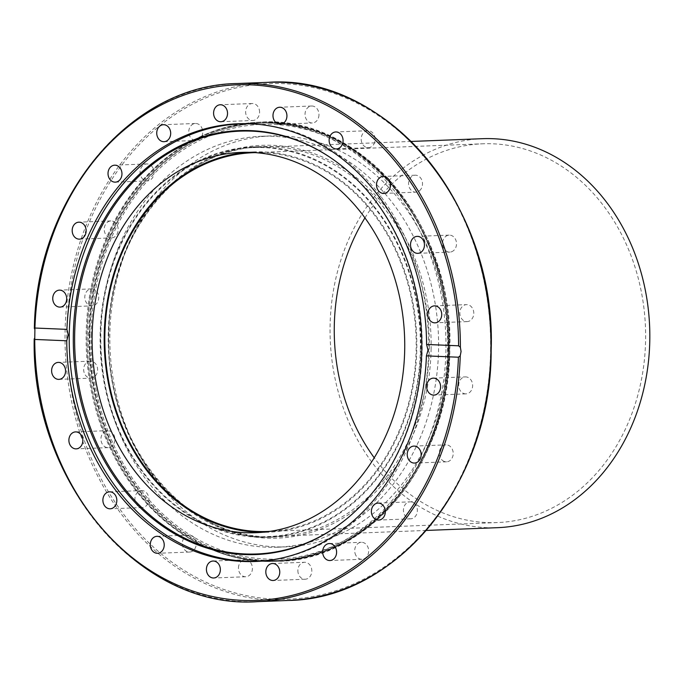 <?xml version="1.0" encoding="UTF-8"?>
<svg xmlns="http://www.w3.org/2000/svg" width="684" height="684" viewBox="0 0 684 684"><rect width="100%" height="100%" fill="white"/><g stroke="black" fill="none" stroke-linecap="round" stroke-linejoin="round"><path stroke-width="0.51" stroke-dasharray="3.42 2.56" d="M346.018 519.387A211.578 173.736 -92.2 0 0 346.326 519.139A211.578 173.736 -92.2 0 0 332.347 158.91A211.578 173.736 -92.2 0 0 332.022 158.688M256.064 124.137A218.777 179.653 87.8 0 1 428.611 350.071A218.777 179.653 87.8 0 1 272.959 559.717M247.095 152.31A190.297 156.26 87.8 0 1 253.071 151.933A190.297 156.26 87.8 0 1 416.804 348.643A190.297 156.26 87.8 0 1 267.948 532.237A190.297 156.26 87.8 0 1 261.835 532.332M100.129 335.357A195.282 160.355 87.8 0 1 252.875 146.957A195.282 160.355 87.8 0 1 420.891 348.814A195.282 160.355 87.8 0 1 268.145 537.214A195.282 160.355 87.8 0 1 100.129 335.357M100.813 334.647A205.627 168.845 -92.2 0 0 277.73 547.2A205.627 168.845 -92.2 0 0 438.564 348.814A205.627 168.845 -92.2 0 0 261.647 136.261A205.627 168.845 -92.2 0 0 100.813 334.647M109.842 334.296A205.627 168.845 -92.2 0 0 286.758 546.849A205.627 168.845 -92.2 0 0 447.601 348.464A205.627 168.845 -92.2 0 0 270.676 135.911A205.627 168.845 -92.2 0 0 109.842 334.296M89.775 334.185A219.034 179.858 -92.2 0 0 278.234 560.598A219.034 179.858 -92.2 0 0 449.559 349.276A219.034 179.858 -92.2 0 0 261.108 122.863A219.034 179.858 -92.2 0 0 89.775 334.185A219.034 179.858 -92.2 0 0 278.251 560.598A219.034 179.858 -92.2 0 0 449.585 349.276A219.034 179.858 -92.2 0 0 261.126 122.863A219.034 179.858 -92.2 0 0 89.792 334.177M445.942 349.421A219.034 179.858 87.8 0 1 274.541 560.743A219.034 179.858 87.8 0 1 262.605 560.718A219.034 179.858 87.8 0 1 204.593 546.507A219.034 179.858 87.8 0 1 86.158 334.322A219.034 179.858 87.8 0 1 188.921 142.605A219.034 179.858 87.8 0 1 257.552 123A219.034 179.858 87.8 0 1 269.487 123.017A219.034 179.858 87.8 0 1 445.942 349.421M297.865 570.465A8.49 6.968 -92.2 0 0 305.167 579.237A8.49 6.968 -92.2 0 0 311.81 571.046A8.49 6.968 -92.2 0 0 304.508 562.274A8.49 6.968 -92.2 0 0 297.865 570.465M238.844 565.36A8.49 6.968 -92.2 0 0 245.761 576.749A8.49 6.968 -92.2 0 0 252.028 571.166A8.49 6.968 -92.2 0 0 245.103 559.777A8.49 6.968 -92.2 0 0 238.844 565.36M183.731 538.342A8.49 6.968 -92.2 0 0 183.124 547.405A8.49 6.968 -92.2 0 0 189.622 552.048A8.49 6.968 -92.2 0 0 194.855 548.782A8.49 6.968 -92.2 0 0 195.462 539.719A8.49 6.968 -92.2 0 0 188.964 535.076A8.49 6.968 -92.2 0 0 183.731 538.342M137.912 492.035A8.49 6.968 -92.2 0 0 135.304 501.68A8.49 6.968 -92.2 0 0 142.238 507.554A8.49 6.968 -92.2 0 0 145.897 506.1A8.49 6.968 -92.2 0 0 148.505 496.456A8.49 6.968 -92.2 0 0 141.579 490.582A8.49 6.968 -92.2 0 0 137.912 492.035M105.883 430.98A8.49 6.968 -92.2 0 0 101.035 440.453A8.49 6.968 -92.2 0 0 108.234 447.627A8.49 6.968 -92.2 0 0 109.936 447.302A8.49 6.968 -92.2 0 0 114.784 437.82A8.49 6.968 -92.2 0 0 107.576 430.655A8.49 6.968 -92.2 0 0 105.883 430.98M90.767 361.161A8.49 6.968 -92.2 0 0 90.305 361.161A8.49 6.968 -92.2 0 0 83.662 369.634A8.49 6.968 -92.2 0 0 90.502 378.124A8.49 6.968 -92.2 0 0 90.963 378.124A8.49 6.968 -92.2 0 0 97.607 369.651A8.49 6.968 -92.2 0 0 90.767 361.161M94.05 289.4A8.49 6.968 -92.2 0 0 91.442 288.896A8.49 6.968 -92.2 0 0 84.867 296.044A8.49 6.968 -92.2 0 0 89.484 305.355A8.49 6.968 -92.2 0 0 92.101 305.859A8.49 6.968 -92.2 0 0 98.667 298.72A8.49 6.968 -92.2 0 0 94.05 289.4M115.408 222.727A8.49 6.968 -92.2 0 0 110.876 220.941A8.49 6.968 -92.2 0 0 104.541 226.789A8.49 6.968 -92.2 0 0 106.995 236.108A8.49 6.968 -92.2 0 0 111.535 237.904A8.49 6.968 -92.2 0 0 117.862 232.056A8.49 6.968 -92.2 0 0 115.408 222.727M152.754 167.674A8.49 6.968 -92.2 0 0 146.709 163.938A8.49 6.968 -92.2 0 0 140.776 168.563A8.49 6.968 -92.2 0 0 141.314 177.173A8.49 6.968 -92.2 0 0 147.368 180.909A8.49 6.968 -92.2 0 0 153.293 176.284A8.49 6.968 -92.2 0 0 152.754 167.674M202.43 129.618A8.49 6.968 -92.2 0 0 195.427 123.479A8.49 6.968 -92.2 0 0 189.083 134.303A8.49 6.968 -92.2 0 0 196.086 140.442A8.49 6.968 -92.2 0 0 202.43 129.618M259.578 112.296A8.49 6.968 -92.2 0 0 252.268 103.515A8.49 6.968 -92.2 0 0 245.633 111.706A8.49 6.968 -92.2 0 0 252.935 120.487A8.49 6.968 -92.2 0 0 259.578 112.296M318.59 117.392A8.49 6.968 -92.2 0 0 311.673 106.011A8.49 6.968 -92.2 0 0 305.415 111.595A8.49 6.968 -92.2 0 0 312.332 122.975A8.49 6.968 -92.2 0 0 318.59 117.392M373.712 144.418A8.49 6.968 -92.2 0 0 374.319 135.355A8.49 6.968 -92.2 0 0 367.821 130.712A8.49 6.968 -92.2 0 0 362.588 133.97A8.49 6.968 -92.2 0 0 361.981 143.042A8.49 6.968 -92.2 0 0 368.479 147.676A8.49 6.968 -92.2 0 0 373.712 144.418M419.523 190.725A8.49 6.968 -92.2 0 0 422.139 181.072A8.49 6.968 -92.2 0 0 415.205 175.207A8.49 6.968 -92.2 0 0 411.546 176.652A8.49 6.968 -92.2 0 0 408.938 186.296A8.49 6.968 -92.2 0 0 415.863 192.17A8.49 6.968 -92.2 0 0 419.523 190.725M451.56 251.772A8.49 6.968 -92.2 0 0 456.408 242.298A8.49 6.968 -92.2 0 0 449.2 235.134A8.49 6.968 -92.2 0 0 447.507 235.458A8.49 6.968 -92.2 0 0 442.659 244.932A8.49 6.968 -92.2 0 0 449.858 252.097A8.49 6.968 -92.2 0 0 451.56 251.772M466.676 321.6A8.49 6.968 -92.2 0 0 467.138 321.6A8.49 6.968 -92.2 0 0 473.781 313.127A8.49 6.968 -92.2 0 0 466.941 304.628A8.49 6.968 -92.2 0 0 466.479 304.628A8.49 6.968 -92.2 0 0 459.836 313.101A8.49 6.968 -92.2 0 0 466.676 321.6M463.393 393.351A8.49 6.968 -92.2 0 0 466.001 393.864A8.49 6.968 -92.2 0 0 472.576 386.716A8.49 6.968 -92.2 0 0 467.95 377.406A8.49 6.968 -92.2 0 0 465.342 376.893A8.49 6.968 -92.2 0 0 458.767 384.04A8.49 6.968 -92.2 0 0 463.393 393.351M442.035 460.024A8.49 6.968 -92.2 0 0 446.566 461.82A8.49 6.968 -92.2 0 0 452.902 455.971A8.49 6.968 -92.2 0 0 450.44 446.643A8.49 6.968 -92.2 0 0 445.908 444.856A8.49 6.968 -92.2 0 0 439.573 450.705A8.49 6.968 -92.2 0 0 442.035 460.024M404.689 515.086A8.49 6.968 -92.2 0 0 410.733 518.814A8.49 6.968 -92.2 0 0 416.659 514.197A8.49 6.968 -92.2 0 0 416.12 505.587A8.49 6.968 -92.2 0 0 410.075 501.851A8.49 6.968 -92.2 0 0 404.15 506.468A8.49 6.968 -92.2 0 0 404.689 515.086M355.005 553.134A8.49 6.968 -92.2 0 0 362.007 559.281A8.49 6.968 -92.2 0 0 368.351 548.448A8.49 6.968 -92.2 0 0 361.349 542.309A8.49 6.968 -92.2 0 0 355.005 553.134M420.369 348.789A194.641 159.825 87.8 0 1 268.06 536.581A194.641 159.825 87.8 0 1 100.651 335.374A194.641 159.825 87.8 0 1 252.969 147.59A194.641 159.825 87.8 0 1 420.369 348.789M482.4 138.69A194.641 159.825 -92.2 0 0 330.081 326.473A194.641 159.825 -92.2 0 0 497.49 527.68M364.931 217.914A189.536 155.636 87.8 0 1 482.596 143.794A189.536 155.636 87.8 0 1 645.602 339.717A189.536 155.636 87.8 0 1 497.294 522.576A189.536 155.636 87.8 0 1 374.242 457.793M255.226 152.635A189.536 155.636 87.8 0 1 416.171 348.618A189.536 155.636 87.8 0 1 269.915 531.374M89.279 334.219A218.777 179.653 87.8 0 1 260.476 123.146A218.777 179.653 87.8 0 1 448.644 349.293A218.777 179.653 87.8 0 1 277.439 560.376A218.777 179.653 87.8 0 1 89.279 334.219M91.058 334.237A217.503 178.601 -92.2 0 0 266.273 559.05A217.503 178.601 -92.2 0 0 448.319 349.225A217.503 178.601 -92.2 0 0 273.104 124.411A217.503 178.601 -92.2 0 0 91.058 334.237M429.347 348.489A195.282 160.355 -92.2 0 0 261.322 146.624A195.282 160.355 -92.2 0 0 108.576 335.032A195.282 160.355 -92.2 0 0 276.533 536.889A195.282 160.355 -92.2 0 0 429.347 348.489M431.117 348.498A196.556 161.398 87.8 0 1 266.606 538.12A196.556 161.398 87.8 0 1 108.26 334.955A196.556 161.398 87.8 0 1 272.771 145.333A196.556 161.398 87.8 0 1 431.117 348.498M288.041 600.475A259.262 212.895 87.8 0 1 65.057 332.475A259.262 212.895 87.8 0 1 267.94 82.337M490.608 350.268A257.988 211.843 -92.2 0 0 282.766 83.602A257.988 211.843 -92.2 0 0 66.835 332.492A257.988 211.843 -92.2 0 0 274.669 599.15A257.988 211.843 -92.2 0 0 490.608 350.268M34.431 337.896A259.262 212.895 -92.2 0 0 257.449 601.663M449.627 349.327A219.803 180.49 -92.2 0 0 272.557 122.137A219.803 180.49 -92.2 0 0 260.587 122.12A219.803 180.49 -92.2 0 0 88.587 334.177A219.803 180.49 -92.2 0 0 265.657 561.367A219.803 180.49 -92.2 0 0 277.627 561.384A219.803 180.49 -92.2 0 0 449.627 349.327M264.306 561.419A219.803 180.49 -92.2 0 0 276.276 561.436A219.803 180.49 -92.2 0 0 448.276 349.379A219.803 180.49 -92.2 0 0 271.206 122.188A219.803 180.49 -92.2 0 0 259.236 122.171A219.803 180.49 -92.2 0 0 87.236 334.228A219.803 180.49 -92.2 0 0 264.306 561.419M448.097 349.379A219.769 180.465 -92.2 0 0 271.052 122.231A219.769 180.465 -92.2 0 0 190.22 141.879A219.769 180.465 -92.2 0 0 87.107 334.237A219.769 180.465 -92.2 0 0 205.944 547.132A219.769 180.465 -92.2 0 0 264.152 561.393A219.769 180.465 -92.2 0 0 448.097 349.379M237.348 83.525A259.262 212.895 -92.2 0 0 34.559 329.432M346.326 519.139L345.711 519.635M332.347 158.91L331.697 158.466M263.836 560.897L277.439 560.376C369.377 559.384 449.26 460.811 448.875 349.276C453.637 227.31 360.896 115.81 260.476 123.146L246.864 123.667M253.131 151.933L241.042 152.395M268.085 537.214L276.533 536.889C187.373 543.481 104.558 444.044 108.807 335.006C108.474 235.262 179.798 147.445 261.391 146.624L252.943 146.949M255.799 532.708L267.889 532.237M277.661 547.2L286.69 546.849M255.166 561.496L274.541 560.743M188.921 142.605L190.22 141.879C212.074 129.738 235.082 123.163 259.236 122.171L260.587 122.12C361.434 114.75 454.595 226.772 449.807 349.31C450.2 461.392 369.941 560.401 277.627 561.384L276.276 561.436C252.122 562.316 228.678 557.546 205.944 547.132L204.593 546.507M305.167 579.237L273.121 580.485M245.761 576.749L213.716 577.989M189.622 552.048L157.577 553.288M142.238 507.554L110.184 508.793M108.234 447.627L76.189 448.866M90.305 361.161L58.26 362.4M91.442 288.896L59.388 290.136M110.876 220.941L78.822 222.18M146.709 163.938L114.655 165.186M195.427 123.479L163.382 124.719M252.276 103.515L220.231 104.763M311.673 106.011L279.628 107.251M367.821 130.712L335.767 131.952M415.205 175.207L383.16 176.446M449.2 235.134L417.154 236.373M467.138 321.6L435.092 322.839M466.001 393.864L433.955 395.104M446.566 461.82L414.521 463.059M410.733 518.814L378.688 520.062M362.007 559.281L329.962 560.521M329.303 543.558L361.349 542.309M378.03 503.091L410.075 501.851M413.863 446.096L445.908 444.856M433.297 378.141L465.342 376.893M434.434 305.876L466.479 304.628M417.813 253.345L449.858 252.097M383.818 193.418L415.863 192.17M336.425 148.924L368.479 147.676M280.286 124.223L312.332 122.975M220.889 121.726L252.935 120.487M164.04 141.691L196.086 140.442M115.314 182.149L147.368 180.909M79.481 239.143L111.535 237.904M60.047 307.107L92.101 305.859M58.918 379.372L90.963 378.124M75.531 431.903L107.576 430.655M109.525 491.83L141.579 490.582M156.918 536.324L188.964 535.076M213.057 561.025L245.103 559.777M272.463 563.513L304.508 562.274M257.552 123L238.177 123.753M270.744 135.911L261.716 136.261M426.226 530.442L268.06 536.581M497.294 522.576L267.863 531.477M253.166 152.694L482.596 143.794M411.135 141.451L252.969 147.59"/><path stroke-width="1.03" d="M272.959 559.717A218.777 179.653 87.8 0 1 257.406 561.145A218.777 179.653 87.8 0 1 245.488 561.128A218.777 179.653 87.8 0 1 69.246 334.998A218.777 179.653 87.8 0 1 240.443 123.915A218.777 179.653 87.8 0 1 252.362 123.941A218.777 179.653 87.8 0 1 256.064 124.137M244.214 554.544A212.134 174.198 87.8 0 1 73.316 335.28A212.134 174.198 87.8 0 1 250.874 130.627A212.134 174.198 87.8 0 1 331.697 158.466A212.134 174.198 87.8 0 1 345.711 519.635A212.134 174.198 87.8 0 1 244.214 554.544M332.022 158.688A211.578 173.736 -92.2 0 0 251.738 131.148A211.578 173.736 -92.2 0 0 74.65 335.263A211.578 173.736 -92.2 0 0 245.103 553.954A211.578 173.736 -92.2 0 0 346.018 519.387M261.835 532.332A190.297 156.26 87.8 0 1 104.216 335.528A190.297 156.26 87.8 0 1 247.095 152.31M92.126 335.998A190.297 156.26 87.8 0 1 240.982 152.404A190.297 156.26 87.8 0 1 404.714 349.114A190.297 156.26 87.8 0 1 255.859 532.708A190.297 156.26 87.8 0 1 92.126 335.998M426.414 355.877L428.022 350.114L426.594 344.462L458.596 345.805L460.375 347.292L461.067 351.499L460.238 355.757L458.417 357.219L426.414 355.877A219.034 179.858 87.8 0 1 255.235 561.487A219.034 179.858 87.8 0 1 66.75 340.786L34.747 339.444L34.2 338.854C31.054 481.596 140.032 610.128 257.449 601.663A259.262 212.895 -92.2 0 0 460.238 355.757M458.417 357.219A257.988 211.843 87.8 0 1 242.623 600.398A257.988 211.843 87.8 0 1 34.747 339.444L34.927 328.029L66.929 329.372A219.034 179.858 87.8 0 1 238.109 123.753A219.034 179.858 87.8 0 1 426.594 344.462M66.929 329.372L68.238 335.015L66.75 340.786M279.765 572.294A8.49 6.968 87.8 0 1 273.121 580.485A8.49 6.968 87.8 0 1 265.819 571.704A8.49 6.968 87.8 0 1 272.454 563.513A8.49 6.968 87.8 0 1 279.765 572.294M219.974 572.405A8.49 6.968 87.8 0 1 213.716 577.989A8.49 6.968 87.8 0 1 206.799 566.609A8.49 6.968 87.8 0 1 213.057 561.025A8.49 6.968 87.8 0 1 219.974 572.405M162.809 550.03A8.49 6.968 87.8 0 1 157.577 553.288A8.49 6.968 87.8 0 1 151.078 548.645A8.49 6.968 87.8 0 1 151.686 539.582A8.49 6.968 87.8 0 1 156.918 536.324A8.49 6.968 87.8 0 1 163.416 540.959A8.49 6.968 87.8 0 1 162.809 550.03M113.852 507.348A8.49 6.968 87.8 0 1 110.184 508.793A8.49 6.968 87.8 0 1 103.258 502.928A8.49 6.968 87.8 0 1 105.866 493.275A8.49 6.968 87.8 0 1 109.525 491.83A8.49 6.968 87.8 0 1 116.46 497.704A8.49 6.968 87.8 0 1 113.852 507.348M77.89 448.542A8.49 6.968 87.8 0 1 76.189 448.866A8.49 6.968 87.8 0 1 68.99 441.702A8.49 6.968 87.8 0 1 73.829 432.228A8.49 6.968 87.8 0 1 75.531 431.903A8.49 6.968 87.8 0 1 82.73 439.068A8.49 6.968 87.8 0 1 77.89 448.542M58.448 379.372A8.49 6.968 87.8 0 1 51.616 370.873A8.49 6.968 87.8 0 1 58.26 362.4A8.49 6.968 87.8 0 1 58.721 362.4A8.49 6.968 87.8 0 1 65.561 370.899A8.49 6.968 87.8 0 1 58.918 379.372A8.49 6.968 87.8 0 1 58.448 379.372M57.439 306.594A8.49 6.968 87.8 0 1 52.822 297.284A8.49 6.968 87.8 0 1 59.388 290.136A8.49 6.968 87.8 0 1 62.005 290.649A8.49 6.968 87.8 0 1 66.622 299.96A8.49 6.968 87.8 0 1 60.047 307.107A8.49 6.968 87.8 0 1 57.439 306.594M74.949 237.357A8.49 6.968 87.8 0 1 72.495 228.028A8.49 6.968 87.8 0 1 78.822 222.18A8.49 6.968 87.8 0 1 83.362 223.976A8.49 6.968 87.8 0 1 85.816 233.295A8.49 6.968 87.8 0 1 79.481 239.143A8.49 6.968 87.8 0 1 74.949 237.357M109.269 178.413A8.49 6.968 87.8 0 1 108.73 169.803A8.49 6.968 87.8 0 1 114.655 165.186A8.49 6.968 87.8 0 1 120.709 168.914A8.49 6.968 87.8 0 1 121.248 177.532A8.49 6.968 87.8 0 1 115.314 182.149A8.49 6.968 87.8 0 1 109.269 178.413M157.038 135.552A8.49 6.968 87.8 0 1 163.382 124.719A8.49 6.968 87.8 0 1 170.384 130.866A8.49 6.968 87.8 0 1 164.04 141.691A8.49 6.968 87.8 0 1 157.038 135.552M213.588 112.954A8.49 6.968 87.8 0 1 220.222 104.763A8.49 6.968 87.8 0 1 227.533 113.535A8.49 6.968 87.8 0 1 220.889 121.726A8.49 6.968 87.8 0 1 213.588 112.954M273.369 112.834A8.49 6.968 87.8 0 1 279.628 107.251A8.49 6.968 87.8 0 1 286.545 118.64A8.49 6.968 87.8 0 1 280.286 124.223A8.49 6.968 87.8 0 1 273.369 112.834M330.534 135.218A8.49 6.968 87.8 0 1 335.767 131.952A8.49 6.968 87.8 0 1 342.265 136.595A8.49 6.968 87.8 0 1 341.658 145.658A8.49 6.968 87.8 0 1 336.425 148.924A8.49 6.968 87.8 0 1 329.927 144.281A8.49 6.968 87.8 0 1 330.534 135.218M379.5 177.9A8.49 6.968 87.8 0 1 383.16 176.446A8.49 6.968 87.8 0 1 390.085 182.32A8.49 6.968 87.8 0 1 387.477 191.965A8.49 6.968 87.8 0 1 383.818 193.418A8.49 6.968 87.8 0 1 376.884 187.544A8.49 6.968 87.8 0 1 379.5 177.9M415.453 236.698A8.49 6.968 87.8 0 1 417.154 236.373A8.49 6.968 87.8 0 1 424.354 243.547A8.49 6.968 87.8 0 1 419.514 253.02A8.49 6.968 87.8 0 1 417.813 253.345A8.49 6.968 87.8 0 1 410.614 246.18A8.49 6.968 87.8 0 1 415.453 236.698M434.896 305.876A8.49 6.968 87.8 0 1 441.736 314.366A8.49 6.968 87.8 0 1 435.092 322.839A8.49 6.968 87.8 0 1 434.631 322.839A8.49 6.968 87.8 0 1 427.791 314.349A8.49 6.968 87.8 0 1 434.434 305.876A8.49 6.968 87.8 0 1 434.896 305.876M435.905 378.645A8.49 6.968 87.8 0 1 440.53 387.956A8.49 6.968 87.8 0 1 433.955 395.104A8.49 6.968 87.8 0 1 431.347 394.6A8.49 6.968 87.8 0 1 426.722 385.28A8.49 6.968 87.8 0 1 433.297 378.141A8.49 6.968 87.8 0 1 435.905 378.645M418.394 447.892A8.49 6.968 87.8 0 1 420.848 457.211A8.49 6.968 87.8 0 1 414.521 463.059A8.49 6.968 87.8 0 1 409.981 461.272A8.49 6.968 87.8 0 1 407.527 451.944A8.49 6.968 87.8 0 1 413.863 446.096A8.49 6.968 87.8 0 1 418.394 447.892M384.075 506.827A8.49 6.968 87.8 0 1 384.613 515.437A8.49 6.968 87.8 0 1 378.688 520.062A8.49 6.968 87.8 0 1 372.635 516.326A8.49 6.968 87.8 0 1 372.096 507.716A8.49 6.968 87.8 0 1 378.03 503.091A8.49 6.968 87.8 0 1 384.075 506.827M336.306 549.697A8.49 6.968 87.8 0 1 329.962 560.521A8.49 6.968 87.8 0 1 322.959 554.382A8.49 6.968 87.8 0 1 329.303 543.558A8.49 6.968 87.8 0 1 336.306 549.697M460.375 347.292A259.262 212.895 -92.2 0 0 237.348 83.525C129.986 84.773 36.124 198.24 34.362 328.525L34.927 328.029A257.988 211.843 87.8 0 1 250.72 84.85A257.988 211.843 87.8 0 1 458.596 345.805M426.226 530.442L497.49 527.68A194.641 159.825 -92.2 0 0 649.8 339.888A194.641 159.825 -92.2 0 0 482.4 138.69L411.135 141.451M374.242 457.793A189.536 155.636 87.8 0 1 334.279 326.653A189.536 155.636 87.8 0 1 364.931 217.914M269.915 531.374A189.536 155.636 87.8 0 1 267.863 531.477A189.536 155.636 87.8 0 1 104.849 335.553A189.536 155.636 87.8 0 1 253.166 152.694A189.536 155.636 87.8 0 1 255.226 152.635M237.348 83.525L267.94 82.337A259.262 212.895 87.8 0 1 490.924 350.345A259.262 212.895 87.8 0 1 288.041 600.475L257.449 601.663M246.864 123.667L240.443 123.915M263.836 560.897L257.406 561.145M267.94 82.337C386.896 73.641 496.798 205.773 491.155 350.319C491.616 482.511 396.951 599.312 288.041 600.475"/></g></svg>
